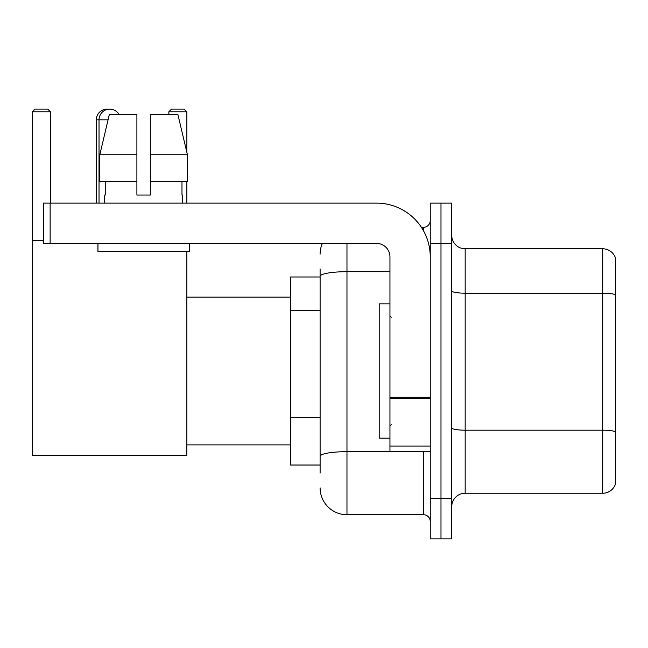 <?xml version="1.0" encoding="UTF-8"?>
<svg xmlns="http://www.w3.org/2000/svg" width="648" height="648" viewBox="0 0 648 648"><rect width="100%" height="100%" fill="white"/><g stroke="black" fill="none" stroke-linecap="round" stroke-linejoin="round"><path stroke-width="0.97" d="M320.104 302.227L320.104 268.928L320.104 276.988L290.555 276.988L290.555 465.029L320.104 465.029M320.104 473.089L320.104 268.928M346.972 243.413L346.972 514.731L423.525 514.731A6.715 6.715 0 0 1 430.248 521.446A6.715 6.715 0 0 0 423.525 514.731L423.525 451.599M430.248 498.612L430.248 538.909L440.988 538.909L440.988 498.612L440.988 538.909L451.737 538.909L451.737 498.612L440.988 498.612L440.988 243.413L440.988 498.612L430.248 498.612L430.248 243.413L440.988 243.413L440.988 203.116L440.988 243.413L451.737 243.413L451.737 498.612M451.737 243.413L451.737 203.116L430.248 203.116L430.248 243.413M421.386 227.294L423.525 227.294A6.715 6.715 0 0 0 430.248 220.579M320.104 461.003L320.104 425.801M320.104 254.154A26.86 26.86 0 0 1 322.348 243.413M346.972 514.731A26.86 26.86 0 0 1 320.104 487.863M451.737 506.671A13.43 13.43 0 0 1 465.167 493.241L602.705 493.241L602.705 248.783L465.167 248.783A13.43 13.43 0 0 1 451.737 235.354A13.43 13.43 0 0 0 465.167 248.783L465.167 493.241M615.6 258.455A13.43 13.43 0 0 0 602.705 248.783A13.43 13.43 0 0 1 615.6 258.455L615.6 483.57A13.43 13.43 0 0 1 602.705 493.241M150.328 195.056L136.898 195.056L150.328 195.056L136.898 195.056L150.328 195.056L150.328 114.469L177.884 114.469L187.426 154.759L187.426 181.626L150.328 181.626M186.867 111.78L168.869 111.78L171.55 109.091L184.178 109.091L186.867 111.78L186.867 152.377L187.426 154.759L150.328 154.759M96.333 203.116L96.333 119.84A10.749 10.749 0 0 1 108.427 109.18M99.023 203.116L99.023 119.84A10.749 10.749 0 0 1 119.07 114.469M186.867 251.473L186.867 455.633L32.4 455.633L32.4 111.78L35.089 109.091L47.709 109.091L50.398 111.78L32.4 111.78M50.398 203.116L50.398 111.78M32.4 240.724L43.416 240.724M186.867 181.626L186.867 203.116M168.869 111.78L168.869 114.469M430.248 451.599L389.95 451.599L389.95 397.289L430.248 397.289L430.248 256.843A53.727 53.727 0 0 0 376.52 203.116L50.131 203.116L50.131 243.413L376.52 243.413A13.43 13.43 0 0 1 389.95 256.843L389.95 397.289M50.131 243.413L43.416 243.413L43.416 203.116L50.131 203.116M136.898 154.759L136.898 181.626L136.898 154.759L99.8 154.759L109.342 114.469L136.898 114.469L136.898 195.056M104.66 195.056L105.243 195.056L104.66 195.056L104.66 203.116M182.566 195.056L181.983 195.056L182.566 195.056L182.566 203.116M181.983 181.626L181.983 195.056M105.243 195.056L105.243 181.626M97.945 243.413L97.945 251.473L189.281 251.473L189.281 243.413M136.898 181.626L99.8 181.626L99.8 154.759L109.342 114.469M187.426 181.626L187.426 154.759L177.884 114.469M389.95 303.855L379.202 303.855L379.202 438.17L389.95 438.17M320.104 310.287L290.555 310.287M320.104 417.741L290.555 417.741M425.858 451.599A6.715 1.166 0 0 1 423.525 451.672L346.972 451.672A26.86 4.666 180 0 0 320.104 456.338M320.104 276.356A26.86 4.666 180 0 1 346.972 271.69L389.95 271.69M423.525 230.834L423.525 227.294M615.6 294.856A13.43 2.333 180 0 0 602.705 293.18L465.167 293.18A13.43 2.333 -0 0 1 451.737 290.847M615.6 431.86A13.43 2.333 180 0 0 602.705 430.183L465.167 430.183A13.43 2.333 0 0 1 451.737 427.85M108.07 119.84L96.333 119.84M430.248 398.455L389.95 398.455M389.95 446.051L430.248 446.051M186.867 444.884L290.555 444.884M186.867 297.14L290.555 297.14M391.295 317.285L389.95 315.941M391.295 424.74L389.95 426.076"/></g></svg>
